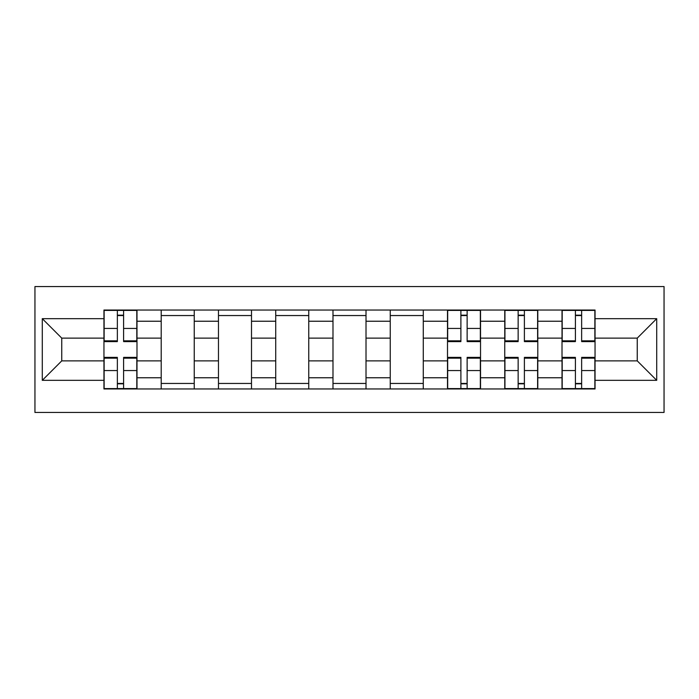 <?xml version="1.0" encoding="UTF-8"?>
<svg xmlns="http://www.w3.org/2000/svg" width="699" height="699" viewBox="0 0 699 699"><rect width="100%" height="100%" fill="white"/><g stroke="black" fill="none" stroke-linecap="round" stroke-linejoin="round"><path stroke-width="1.05" d="M34.95 412.445L664.05 412.445L664.05 286.555L34.95 286.555L34.95 412.445M161.207 388.959L161.207 321.234L136.987 321.234L136.987 388.959M136.987 321.234L136.987 310.041M161.207 321.234L161.207 310.041M194.243 310.041L194.243 388.959M218.472 388.959L218.472 310.041M251.5 310.041L251.5 388.959M275.729 388.959L275.729 310.041M308.757 310.041L308.757 388.959M332.986 388.959L332.986 310.041M366.014 310.041L366.014 388.959M390.243 388.959L390.243 310.041M423.271 310.041L423.271 388.959M447.5 388.959L447.5 310.041M480.528 310.041L480.528 388.959M504.757 388.959L504.757 310.041M537.793 310.041L537.793 388.959M562.013 388.959L562.013 310.041M562.013 360.876L537.793 360.876M504.757 360.876L480.528 360.876M447.5 360.876L423.271 360.876M390.243 360.876L366.014 360.876M332.986 360.876L308.757 360.876M275.729 360.876L251.5 360.876M218.472 360.876L194.243 360.876M161.207 360.876L136.987 360.876M562.013 338.124L537.793 338.124M504.757 338.124L480.528 338.124M447.5 338.124L423.271 338.124M390.243 338.124L366.014 338.124M332.986 338.124L308.757 338.124M275.729 338.124L251.5 338.124M218.472 338.124L194.243 338.124M161.207 338.124L136.987 338.124M61.748 360.876L103.95 360.876L103.95 338.124L61.748 338.124L61.748 360.876L42.289 380.335L42.289 318.665L103.95 318.665L103.95 338.124M595.05 338.124L595.05 360.876L637.252 360.876L637.252 338.124L595.05 338.124L595.05 310.041L103.95 310.041L103.95 318.665M595.05 318.665L656.711 318.665L656.711 380.335L595.05 380.335L595.05 360.876M103.95 360.876L103.95 388.959L595.05 388.959L595.05 380.335M103.95 380.335L42.289 380.335M123.592 383.454L117.353 383.454M117.353 315.546L123.592 315.546M194.243 383.454L161.207 383.454M161.207 315.546L194.243 315.546M251.5 383.454L218.472 383.454M218.472 315.546L251.5 315.546M308.757 383.454L275.729 383.454M275.729 315.546L308.757 315.546M366.014 383.454L332.986 383.454M332.986 315.546L366.014 315.546M423.271 383.454L390.243 383.454M390.243 315.546L423.271 315.546M467.133 383.454L460.894 383.454M460.894 315.546L467.133 315.546M524.39 383.454L518.151 383.454M518.151 315.546L524.39 315.546M581.647 383.454L575.408 383.454M575.408 315.546L581.647 315.546M42.289 318.665L61.748 338.124M637.252 360.876L656.711 380.335M637.252 338.124L656.711 318.665M123.592 341.61L123.592 310.408L136.803 310.408L136.803 341.61L123.592 341.61M117.353 315.179L123.592 315.179M117.353 310.408L104.134 310.408L104.134 341.61L117.353 341.61L117.353 310.408L123.592 310.408M117.353 357.39L117.353 388.592L104.134 388.592L104.134 357.39L117.353 357.39M123.592 383.821L117.353 383.821M123.592 388.592L136.803 388.592L136.803 357.39L123.592 357.39L123.592 388.592L117.353 388.592M467.133 341.61L467.133 310.408L480.344 310.408L480.344 341.61L467.133 341.61M460.894 315.179L467.133 315.179M460.894 310.408L447.683 310.408L447.683 341.61L460.894 341.61L460.894 310.408L467.133 310.408M460.894 357.39L460.894 388.592L447.683 388.592L447.683 357.39L460.894 357.39M467.133 383.821L460.894 383.821M467.133 388.592L480.344 388.592L480.344 357.39L467.133 357.39L467.133 388.592L460.894 388.592M524.39 341.61L524.39 310.408L537.61 310.408L537.61 341.61L524.39 341.61M518.151 315.179L524.39 315.179M518.151 310.408L504.94 310.408L504.94 341.61L518.151 341.61L518.151 310.408L524.39 310.408M518.151 357.39L518.151 388.592L504.94 388.592L504.94 357.39L518.151 357.39M524.39 383.821L518.151 383.821M524.39 388.592L537.61 388.592L537.61 357.39L524.39 357.39L524.39 388.592L518.151 388.592M581.647 341.61L581.647 310.408L594.866 310.408L594.866 341.61L581.647 341.61M575.408 315.179L581.647 315.179M575.408 310.408L562.197 310.408L562.197 341.61L575.408 341.61L575.408 310.408L581.647 310.408M575.408 357.39L575.408 388.592L562.197 388.592L562.197 357.39L575.408 357.39M581.647 383.821L575.408 383.821M581.647 388.592L594.866 388.592L594.866 357.39L581.647 357.39L581.647 388.592L575.408 388.592M504.757 321.234L480.528 321.234M447.5 321.234L423.271 321.234M390.243 321.234L366.014 321.234M332.986 321.234L308.757 321.234M275.729 321.234L251.5 321.234M218.472 321.234L194.243 321.234M562.013 321.234L537.793 321.234M504.757 377.766L480.528 377.766M447.5 377.766L423.271 377.766M390.243 377.766L366.014 377.766M332.986 377.766L308.757 377.766M275.729 377.766L251.5 377.766M218.472 377.766L194.243 377.766M161.207 377.766L136.987 377.766M562.013 377.766L537.793 377.766M123.592 340.832L136.803 340.832M123.592 328.443L136.803 328.443M104.134 340.832L117.353 340.832M104.134 328.443L117.353 328.443M117.353 358.168L104.134 358.168M117.353 370.557L104.134 370.557M136.803 358.168L123.592 358.168M136.803 370.557L123.592 370.557M467.133 340.832L480.344 340.832M467.133 328.443L480.344 328.443M447.683 340.832L460.894 340.832M447.683 328.443L460.894 328.443M460.894 358.168L447.683 358.168M460.894 370.557L447.683 370.557M480.344 358.168L467.133 358.168M480.344 370.557L467.133 370.557M524.39 340.832L537.61 340.832M524.39 328.443L537.61 328.443M504.94 340.832L518.151 340.832M504.94 328.443L518.151 328.443M518.151 358.168L504.94 358.168M518.151 370.557L504.94 370.557M537.61 358.168L524.39 358.168M537.61 370.557L524.39 370.557M581.647 340.832L594.866 340.832M581.647 328.443L594.866 328.443M562.197 340.832L575.408 340.832M562.197 328.443L575.408 328.443M575.408 358.168L562.197 358.168M575.408 370.557L562.197 370.557M594.866 358.168L581.647 358.168M594.866 370.557L581.647 370.557"/></g></svg>
